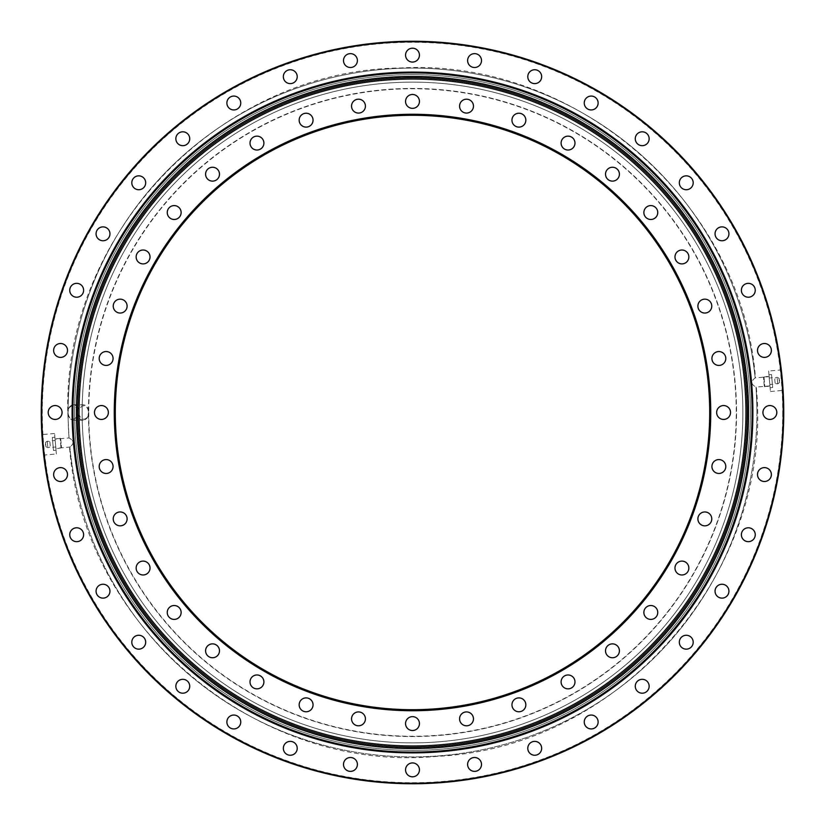 <?xml version="1.0" encoding="UTF-8"?>
<svg xmlns="http://www.w3.org/2000/svg" width="825" height="825" viewBox="0 0 825 825"><rect width="100%" height="100%" fill="white"/><g stroke="black" fill="none" stroke-linecap="round" stroke-linejoin="round"><path stroke-width="0.62" stroke-dasharray="4.12 3.09" d="M768.632 371.023L770.426 391.504L768.632 371.023L780.79 369.961L781.822 380.191A370.734 370.734 0 0 0 396.33 42.116A370.734 370.734 0 0 0 43.178 444.809A370.734 370.734 0 0 0 428.67 782.884A370.734 370.734 0 0 0 781.822 380.191M770.426 391.504L782.574 390.442M769.931 385.873L756.267 387.069C774.623 570.683 621.576 747.821 437.25 756.319C257.441 773.716 83.263 627.268 69.537 447.15L69.826 447.067C74.363 443.613 74.095 440.581 69.032 437.962C74.095 440.581 74.363 443.613 69.826 447.067L55.873 448.346L55.069 439.127L69.032 437.962L67.794 412.5C63.412 232.712 220.533 69.96 400.362 68.001C576.108 57.719 741.84 202.321 755.463 377.85L755.174 377.933C750.637 381.387 750.905 384.419 755.968 387.038L755.968 387.038C750.905 384.419 750.637 381.387 755.174 377.933L769.127 376.654L769.931 385.873L769.127 376.654M56.368 453.977L54.574 433.496L56.368 453.977L44.21 455.039L43.178 444.809M54.574 433.496L42.426 434.558M55.069 439.127L55.873 448.346M782.719 412.5A370.219 370.219 0 0 1 412.5 782.719A370.219 370.219 0 0 1 42.281 412.5A370.219 370.219 0 0 1 412.5 42.281A370.219 370.219 0 0 1 782.719 412.5M41.25 412.5A371.25 371.25 0 0 0 412.5 783.75A371.25 371.25 0 0 0 783.75 412.5A371.25 371.25 0 0 0 412.5 41.25A371.25 371.25 0 0 0 41.25 412.5M83.624 290.276A6.94 6.94 0 0 0 76.684 283.336A6.94 6.94 0 0 0 69.743 290.276A6.94 6.94 0 0 0 76.684 297.217A6.94 6.94 0 0 0 83.624 290.276M109.952 233.815A6.94 6.94 0 0 0 103.012 226.875A6.94 6.94 0 0 0 96.071 233.815A6.94 6.94 0 0 0 103.012 240.756A6.94 6.94 0 0 0 109.952 233.815M145.685 182.789A6.94 6.94 0 0 0 138.744 175.849A6.94 6.94 0 0 0 131.804 182.789A6.94 6.94 0 0 0 138.744 189.729A6.94 6.94 0 0 0 145.685 182.789M189.729 138.744A6.94 6.94 0 0 0 182.789 131.804A6.94 6.94 0 0 0 175.849 138.744A6.94 6.94 0 0 0 182.789 145.685A6.94 6.94 0 0 0 189.729 138.744M240.756 103.012A6.94 6.94 0 0 0 233.815 96.071A6.94 6.94 0 0 0 226.875 103.012A6.94 6.94 0 0 0 233.815 109.952A6.94 6.94 0 0 0 240.756 103.012M297.217 76.684A6.94 6.94 0 0 0 290.276 69.743A6.94 6.94 0 0 0 283.336 76.684A6.94 6.94 0 0 0 290.276 83.624A6.94 6.94 0 0 0 297.217 76.684M357.39 60.565A6.94 6.94 0 0 0 350.439 53.625A6.94 6.94 0 0 0 343.499 60.565A6.94 6.94 0 0 0 350.439 67.506A6.94 6.94 0 0 0 357.39 60.565M419.44 55.131A6.94 6.94 0 0 0 412.5 48.19A6.94 6.94 0 0 0 405.56 55.131A6.94 6.94 0 0 0 412.5 62.071A6.94 6.94 0 0 0 419.44 55.131M481.501 60.565A6.94 6.94 0 0 0 474.561 53.625A6.94 6.94 0 0 0 467.61 60.565A6.94 6.94 0 0 0 474.561 67.506A6.94 6.94 0 0 0 481.501 60.565M541.664 76.684A6.94 6.94 0 0 0 534.724 69.743A6.94 6.94 0 0 0 527.783 76.684A6.94 6.94 0 0 0 534.724 83.624A6.94 6.94 0 0 0 541.664 76.684M598.125 103.012A6.94 6.94 0 0 0 591.185 96.071A6.94 6.94 0 0 0 584.244 103.012A6.94 6.94 0 0 0 591.185 109.952A6.94 6.94 0 0 0 598.125 103.012M649.151 138.744A6.94 6.94 0 0 0 642.211 131.804A6.94 6.94 0 0 0 635.271 138.744A6.94 6.94 0 0 0 642.211 145.685A6.94 6.94 0 0 0 649.151 138.744M693.196 182.789A6.94 6.94 0 0 0 686.256 175.849A6.94 6.94 0 0 0 679.315 182.789A6.94 6.94 0 0 0 686.256 189.729A6.94 6.94 0 0 0 693.196 182.789M728.929 233.815A6.94 6.94 0 0 0 721.988 226.875A6.94 6.94 0 0 0 715.048 233.815A6.94 6.94 0 0 0 721.988 240.756A6.94 6.94 0 0 0 728.929 233.815M755.257 290.276A6.94 6.94 0 0 0 748.316 283.336A6.94 6.94 0 0 0 741.376 290.276A6.94 6.94 0 0 0 748.316 297.217A6.94 6.94 0 0 0 755.257 290.276M771.375 350.439A6.94 6.94 0 0 0 764.435 343.499A6.94 6.94 0 0 0 757.494 350.439A6.94 6.94 0 0 0 764.435 357.39A6.94 6.94 0 0 0 771.375 350.439M776.81 412.5A6.94 6.94 0 0 0 769.869 405.56A6.94 6.94 0 0 0 762.929 412.5A6.94 6.94 0 0 0 769.869 419.44A6.94 6.94 0 0 0 776.81 412.5M771.375 474.561A6.94 6.94 0 0 0 764.435 467.61A6.94 6.94 0 0 0 757.494 474.561A6.94 6.94 0 0 0 764.435 481.501A6.94 6.94 0 0 0 771.375 474.561M755.257 534.724A6.94 6.94 0 0 0 748.316 527.783A6.94 6.94 0 0 0 741.376 534.724A6.94 6.94 0 0 0 748.316 541.664A6.94 6.94 0 0 0 755.257 534.724M728.929 591.185A6.94 6.94 0 0 0 721.988 584.244A6.94 6.94 0 0 0 715.048 591.185A6.94 6.94 0 0 0 721.988 598.125A6.94 6.94 0 0 0 728.929 591.185M693.196 642.211A6.94 6.94 0 0 0 686.256 635.271A6.94 6.94 0 0 0 679.315 642.211A6.94 6.94 0 0 0 686.256 649.151A6.94 6.94 0 0 0 693.196 642.211M649.151 686.256A6.94 6.94 0 0 0 642.211 679.315A6.94 6.94 0 0 0 635.271 686.256A6.94 6.94 0 0 0 642.211 693.196A6.94 6.94 0 0 0 649.151 686.256M598.125 721.988A6.94 6.94 0 0 0 591.185 715.048A6.94 6.94 0 0 0 584.244 721.988A6.94 6.94 0 0 0 591.185 728.929A6.94 6.94 0 0 0 598.125 721.988M541.664 748.316A6.94 6.94 0 0 0 534.724 741.376A6.94 6.94 0 0 0 527.783 748.316A6.94 6.94 0 0 0 534.724 755.257A6.94 6.94 0 0 0 541.664 748.316M481.501 764.435A6.94 6.94 0 0 0 474.561 757.494A6.94 6.94 0 0 0 467.61 764.435A6.94 6.94 0 0 0 474.561 771.375A6.94 6.94 0 0 0 481.501 764.435M419.44 769.869A6.94 6.94 0 0 0 412.5 762.929A6.94 6.94 0 0 0 405.56 769.869A6.94 6.94 0 0 0 412.5 776.81A6.94 6.94 0 0 0 419.44 769.869M357.39 764.435A6.94 6.94 0 0 0 350.439 757.494A6.94 6.94 0 0 0 343.499 764.435A6.94 6.94 0 0 0 350.439 771.375A6.94 6.94 0 0 0 357.39 764.435M297.217 748.316A6.94 6.94 0 0 0 290.276 741.376A6.94 6.94 0 0 0 283.336 748.316A6.94 6.94 0 0 0 290.276 755.257A6.94 6.94 0 0 0 297.217 748.316M240.756 721.988A6.94 6.94 0 0 0 233.815 715.048A6.94 6.94 0 0 0 226.875 721.988A6.94 6.94 0 0 0 233.815 728.929A6.94 6.94 0 0 0 240.756 721.988M189.729 686.256A6.94 6.94 0 0 0 182.789 679.315A6.94 6.94 0 0 0 175.849 686.256A6.94 6.94 0 0 0 182.789 693.196A6.94 6.94 0 0 0 189.729 686.256M145.685 642.211A6.94 6.94 0 0 0 138.744 635.271A6.94 6.94 0 0 0 131.804 642.211A6.94 6.94 0 0 0 138.744 649.151A6.94 6.94 0 0 0 145.685 642.211M109.952 591.185A6.94 6.94 0 0 0 103.012 584.244A6.94 6.94 0 0 0 96.071 591.185A6.94 6.94 0 0 0 103.012 598.125A6.94 6.94 0 0 0 109.952 591.185M83.624 534.724A6.94 6.94 0 0 0 76.684 527.783A6.94 6.94 0 0 0 69.743 534.724A6.94 6.94 0 0 0 76.684 541.664A6.94 6.94 0 0 0 83.624 534.724M67.506 474.561A6.94 6.94 0 0 0 60.565 467.61A6.94 6.94 0 0 0 53.625 474.561A6.94 6.94 0 0 0 60.565 481.501A6.94 6.94 0 0 0 67.506 474.561M67.506 350.439A6.94 6.94 0 0 0 60.565 343.499A6.94 6.94 0 0 0 53.625 350.439A6.94 6.94 0 0 0 60.565 357.39A6.94 6.94 0 0 0 67.506 350.439M62.071 412.5A6.94 6.94 0 0 0 55.131 405.56A6.94 6.94 0 0 0 48.19 412.5A6.94 6.94 0 0 0 55.131 419.44A6.94 6.94 0 0 0 62.071 412.5M43.199 445.139L43.447 447.728M752.895 412.5A340.395 340.395 0 0 0 412.5 72.105A340.395 340.395 0 0 0 72.105 412.5A340.395 340.395 0 0 0 412.5 752.895A340.395 340.395 0 0 0 752.895 412.5A340.395 340.395 0 0 0 412.5 72.105A340.395 340.395 0 0 0 72.105 412.5A340.395 340.395 0 0 0 412.5 752.895A340.395 340.395 0 0 0 752.895 412.5A340.395 340.395 0 0 0 412.5 72.105A340.395 340.395 0 0 0 72.105 412.5A340.395 340.395 0 0 0 412.5 752.895A340.395 340.395 0 0 0 752.895 412.5M747.502 412.5A335.002 335.002 0 0 0 412.5 77.498A335.002 335.002 0 0 0 77.498 412.5A335.002 335.002 0 0 1 412.5 77.498A335.002 335.002 0 0 1 747.502 412.5A335.002 335.002 0 0 0 412.5 77.498A335.002 335.002 0 0 0 77.498 412.5A335.002 335.002 0 0 0 412.5 747.502A335.002 335.002 0 0 0 747.502 412.5A335.002 335.002 0 0 0 412.5 77.498A335.002 335.002 0 0 0 77.498 412.5A335.002 335.002 0 0 0 412.5 747.502A335.002 335.002 0 0 0 747.502 412.5A335.002 335.002 0 0 1 412.5 747.502A335.002 335.002 0 0 1 77.498 412.5A335.002 335.002 0 0 0 412.5 747.502A335.002 335.002 0 0 0 747.502 412.5M781.801 379.861L781.553 377.272M88.749 412.5A323.751 323.751 0 0 0 412.5 736.251A323.751 323.751 0 0 0 736.251 412.5A323.751 323.751 0 0 0 412.5 88.749A323.751 323.751 0 0 0 88.749 412.5C88.492 407.89 86.573 405.312 82.995 404.786A7.714 5.455 -90 0 1 88.45 412.5A324.05 324.05 0 0 0 412.5 736.55A324.05 324.05 0 0 0 736.55 412.5A324.05 324.05 0 0 0 412.5 88.45A324.05 324.05 0 0 0 88.45 412.5A324.05 324.05 0 0 0 412.5 736.55A324.05 324.05 0 0 0 736.55 412.5A324.05 324.05 0 0 0 412.5 88.45A324.05 324.05 0 0 0 88.45 412.5A6.683 4.723 90 0 0 83.727 405.817A6.683 4.723 90 0 0 79.004 412.5A7.714 5.455 90 0 0 73.549 404.786A7.714 5.455 90 0 0 68.093 412.5A344.407 344.407 0 0 0 69.032 437.962A344.407 344.407 0 0 1 68.093 412.5A6.683 4.723 -90 0 1 72.817 405.817A6.683 4.723 -90 0 1 77.55 412.5A7.714 5.455 -90 0 1 82.995 404.786L73.549 404.786C69.97 405.312 68.052 407.89 67.794 412.5C68.052 417.11 69.97 419.688 73.549 420.214A7.714 5.455 90 0 0 79.004 412.5A6.683 4.723 90 0 0 83.727 419.183A6.683 4.723 90 0 0 88.45 412.5A7.714 5.455 -90 0 1 82.995 420.214A7.714 5.455 -90 0 1 77.55 412.5A6.683 4.723 -90 0 1 72.817 419.183A6.683 4.723 -90 0 1 68.093 412.5A7.714 5.455 90 0 0 73.549 420.214L82.995 420.214C86.573 419.688 88.492 417.11 88.749 412.5M82.129 412.5A330.371 330.371 0 0 0 412.5 742.871A330.371 330.371 0 0 0 742.871 412.5A330.371 330.371 0 0 0 412.5 82.129A330.371 330.371 0 0 0 82.129 412.5A330.371 330.371 0 0 0 412.5 742.871A330.371 330.371 0 0 0 742.871 412.5A330.371 330.371 0 0 0 412.5 82.129A330.371 330.371 0 0 0 82.129 412.5A330.371 330.371 0 0 0 412.5 742.871A330.371 330.371 0 0 0 742.871 412.5A330.371 330.371 0 0 0 412.5 82.129A330.371 330.371 0 0 0 82.129 412.5A330.371 330.371 0 0 0 412.5 742.871A330.371 330.371 0 0 0 742.871 412.5A330.371 330.371 0 0 0 412.5 82.129A330.371 330.371 0 0 0 82.129 412.5M127.112 306.106A6.94 6.94 0 0 0 120.172 299.155A6.94 6.94 0 0 0 113.231 306.106A6.94 6.94 0 0 0 120.172 313.046A6.94 6.94 0 0 0 127.112 306.106M150.026 256.957A6.94 6.94 0 0 0 143.086 250.016A6.94 6.94 0 0 0 136.146 256.957A6.94 6.94 0 0 0 143.086 263.897A6.94 6.94 0 0 0 150.026 256.957M181.129 212.541A6.94 6.94 0 0 0 174.188 205.59A6.94 6.94 0 0 0 167.248 212.541A6.94 6.94 0 0 0 174.188 219.481A6.94 6.94 0 0 0 181.129 212.541M219.481 174.188A6.94 6.94 0 0 0 212.541 167.248A6.94 6.94 0 0 0 205.59 174.188A6.94 6.94 0 0 0 212.541 181.129A6.94 6.94 0 0 0 219.481 174.188M263.897 143.086A6.94 6.94 0 0 0 256.957 136.146A6.94 6.94 0 0 0 250.016 143.086A6.94 6.94 0 0 0 256.957 150.026A6.94 6.94 0 0 0 263.897 143.086M313.046 120.172A6.94 6.94 0 0 0 306.106 113.231A6.94 6.94 0 0 0 299.155 120.172A6.94 6.94 0 0 0 306.106 127.112A6.94 6.94 0 0 0 313.046 120.172M365.423 106.136A6.94 6.94 0 0 0 358.483 99.196A6.94 6.94 0 0 0 351.543 106.136A6.94 6.94 0 0 0 358.483 113.077A6.94 6.94 0 0 0 365.423 106.136M419.44 101.413A6.94 6.94 0 0 0 412.5 94.473A6.94 6.94 0 0 0 405.56 101.413A6.94 6.94 0 0 0 412.5 108.353A6.94 6.94 0 0 0 419.44 101.413M473.457 106.136A6.94 6.94 0 0 0 466.517 99.196A6.94 6.94 0 0 0 459.577 106.136A6.94 6.94 0 0 0 466.517 113.077A6.94 6.94 0 0 0 473.457 106.136M525.845 120.172A6.94 6.94 0 0 0 518.894 113.231A6.94 6.94 0 0 0 511.954 120.172A6.94 6.94 0 0 0 518.894 127.112A6.94 6.94 0 0 0 525.845 120.172M574.984 143.086A6.94 6.94 0 0 0 568.043 136.146A6.94 6.94 0 0 0 561.103 143.086A6.94 6.94 0 0 0 568.043 150.026A6.94 6.94 0 0 0 574.984 143.086M619.41 174.188A6.94 6.94 0 0 0 612.459 167.248A6.94 6.94 0 0 0 605.519 174.188A6.94 6.94 0 0 0 612.459 181.129A6.94 6.94 0 0 0 619.41 174.188M657.752 212.541A6.94 6.94 0 0 0 650.812 205.59A6.94 6.94 0 0 0 643.871 212.541A6.94 6.94 0 0 0 650.812 219.481A6.94 6.94 0 0 0 657.752 212.541M688.854 256.957A6.94 6.94 0 0 0 681.914 250.016A6.94 6.94 0 0 0 674.974 256.957A6.94 6.94 0 0 0 681.914 263.897A6.94 6.94 0 0 0 688.854 256.957M711.769 306.106A6.94 6.94 0 0 0 704.828 299.155A6.94 6.94 0 0 0 697.888 306.106A6.94 6.94 0 0 0 704.828 313.046A6.94 6.94 0 0 0 711.769 306.106M725.804 358.483A6.94 6.94 0 0 0 718.864 351.543A6.94 6.94 0 0 0 711.923 358.483A6.94 6.94 0 0 0 718.864 365.423A6.94 6.94 0 0 0 725.804 358.483M730.527 412.5A6.94 6.94 0 0 0 723.587 405.56A6.94 6.94 0 0 0 716.647 412.5A6.94 6.94 0 0 0 723.587 419.44A6.94 6.94 0 0 0 730.527 412.5M725.804 466.517A6.94 6.94 0 0 0 718.864 459.577A6.94 6.94 0 0 0 711.923 466.517A6.94 6.94 0 0 0 718.864 473.457A6.94 6.94 0 0 0 725.804 466.517M711.769 518.894A6.94 6.94 0 0 0 704.828 511.954A6.94 6.94 0 0 0 697.888 518.894A6.94 6.94 0 0 0 704.828 525.845A6.94 6.94 0 0 0 711.769 518.894M688.854 568.043A6.94 6.94 0 0 0 681.914 561.103A6.94 6.94 0 0 0 674.974 568.043A6.94 6.94 0 0 0 681.914 574.984A6.94 6.94 0 0 0 688.854 568.043M657.752 612.459A6.94 6.94 0 0 0 650.812 605.519A6.94 6.94 0 0 0 643.871 612.459A6.94 6.94 0 0 0 650.812 619.41A6.94 6.94 0 0 0 657.752 612.459M619.41 650.812A6.94 6.94 0 0 0 612.459 643.871A6.94 6.94 0 0 0 605.519 650.812A6.94 6.94 0 0 0 612.459 657.752A6.94 6.94 0 0 0 619.41 650.812M574.984 681.914A6.94 6.94 0 0 0 568.043 674.974A6.94 6.94 0 0 0 561.103 681.914A6.94 6.94 0 0 0 568.043 688.854A6.94 6.94 0 0 0 574.984 681.914M525.845 704.828A6.94 6.94 0 0 0 518.894 697.888A6.94 6.94 0 0 0 511.954 704.828A6.94 6.94 0 0 0 518.894 711.769A6.94 6.94 0 0 0 525.845 704.828M473.457 718.864A6.94 6.94 0 0 0 466.517 711.923A6.94 6.94 0 0 0 459.577 718.864A6.94 6.94 0 0 0 466.517 725.804A6.94 6.94 0 0 0 473.457 718.864M419.44 723.587A6.94 6.94 0 0 0 412.5 716.647A6.94 6.94 0 0 0 405.56 723.587A6.94 6.94 0 0 0 412.5 730.527A6.94 6.94 0 0 0 419.44 723.587M365.423 718.864A6.94 6.94 0 0 0 358.483 711.923A6.94 6.94 0 0 0 351.543 718.864A6.94 6.94 0 0 0 358.483 725.804A6.94 6.94 0 0 0 365.423 718.864M313.046 704.828A6.94 6.94 0 0 0 306.106 697.888A6.94 6.94 0 0 0 299.155 704.828A6.94 6.94 0 0 0 306.106 711.769A6.94 6.94 0 0 0 313.046 704.828M263.897 681.914A6.94 6.94 0 0 0 256.957 674.974A6.94 6.94 0 0 0 250.016 681.914A6.94 6.94 0 0 0 256.957 688.854A6.94 6.94 0 0 0 263.897 681.914M219.481 650.812A6.94 6.94 0 0 0 212.541 643.871A6.94 6.94 0 0 0 205.59 650.812A6.94 6.94 0 0 0 212.541 657.752A6.94 6.94 0 0 0 219.481 650.812M181.129 612.459A6.94 6.94 0 0 0 174.188 605.519A6.94 6.94 0 0 0 167.248 612.459A6.94 6.94 0 0 0 174.188 619.41A6.94 6.94 0 0 0 181.129 612.459M150.026 568.043A6.94 6.94 0 0 0 143.086 561.103A6.94 6.94 0 0 0 136.146 568.043A6.94 6.94 0 0 0 143.086 574.984A6.94 6.94 0 0 0 150.026 568.043M127.112 518.894A6.94 6.94 0 0 0 120.172 511.954A6.94 6.94 0 0 0 113.231 518.894A6.94 6.94 0 0 0 120.172 525.845A6.94 6.94 0 0 0 127.112 518.894M113.077 466.517A6.94 6.94 0 0 0 106.136 459.577A6.94 6.94 0 0 0 99.196 466.517A6.94 6.94 0 0 0 106.136 473.457A6.94 6.94 0 0 0 113.077 466.517M113.077 358.483A6.94 6.94 0 0 0 106.136 351.543A6.94 6.94 0 0 0 99.196 358.483A6.94 6.94 0 0 0 106.136 365.423A6.94 6.94 0 0 0 113.077 358.483M108.353 412.5A6.94 6.94 0 0 0 101.413 405.56A6.94 6.94 0 0 0 94.473 412.5A6.94 6.94 0 0 0 101.413 419.44A6.94 6.94 0 0 0 108.353 412.5M710.222 412.5A297.722 297.722 0 0 0 412.5 114.778A297.722 297.722 0 0 0 114.778 412.5A297.722 297.722 0 0 0 412.5 710.222A297.722 297.722 0 0 0 710.222 412.5A297.722 297.722 0 0 0 412.5 114.778A297.722 297.722 0 0 0 114.778 412.5A297.722 297.722 0 0 0 412.5 710.222A297.722 297.722 0 0 0 710.222 412.5M79.045 412.5A333.455 333.455 0 0 0 412.5 745.955A333.455 333.455 0 0 0 745.955 412.5A333.455 333.455 0 0 0 412.5 79.045A333.455 333.455 0 0 0 79.045 412.5A333.455 333.455 0 0 0 412.5 745.955A333.455 333.455 0 0 0 745.955 412.5A333.455 333.455 0 0 0 412.5 79.045A333.455 333.455 0 0 0 79.045 412.5A333.455 333.455 0 0 0 412.5 745.955A333.455 333.455 0 0 0 745.955 412.5A333.455 333.455 0 0 0 412.5 79.045A333.455 333.455 0 0 0 79.045 412.5A333.455 333.455 0 0 0 412.5 745.955A333.455 333.455 0 0 0 745.955 412.5A333.455 333.455 0 0 0 412.5 79.045A333.455 333.455 0 0 0 79.045 412.5A333.455 333.455 0 0 0 412.5 745.955A333.455 333.455 0 0 0 745.955 412.5A333.455 333.455 0 0 0 412.5 79.045A333.455 333.455 0 0 0 79.045 412.5A333.455 333.455 0 0 0 412.5 745.955A333.455 333.455 0 0 0 745.955 412.5A333.455 333.455 0 0 0 412.5 79.045A333.455 333.455 0 0 0 79.045 412.5A333.455 333.455 0 0 0 412.5 745.955A333.455 333.455 0 0 0 745.955 412.5A333.455 333.455 0 0 0 412.5 79.045A333.455 333.455 0 0 0 79.045 412.5A333.455 333.455 0 0 1 579.232 123.719A333.455 333.455 0 0 1 579.232 701.281A333.455 333.455 0 0 1 79.045 412.5M115.294 412.5A297.206 297.206 0 0 1 412.5 115.294A297.206 297.206 0 0 1 709.706 412.5A297.206 297.206 0 0 1 412.5 709.706A297.206 297.206 0 0 1 115.294 412.5M412.5 742.871A330.371 330.371 0 0 1 82.129 412.5A330.371 330.371 0 0 1 412.5 82.129A330.371 330.371 0 0 1 742.871 412.5A330.371 330.371 0 0 1 412.5 742.871A330.371 330.371 0 0 1 82.129 412.5A330.371 330.371 0 0 1 412.5 82.129A330.371 330.371 0 0 1 742.871 412.5A330.371 330.371 0 0 1 412.5 742.871M412.5 745.955A333.455 333.455 0 0 1 79.045 412.5A333.455 333.455 0 0 1 412.5 79.045A333.455 333.455 0 0 1 745.955 412.5A333.455 333.455 0 0 1 412.5 745.955A333.455 333.455 0 0 1 79.045 412.5A333.455 333.455 0 0 1 412.5 79.045A333.455 333.455 0 0 1 745.955 412.5A333.455 333.455 0 0 1 412.5 745.955A333.455 333.455 0 0 1 79.045 412.5A333.455 333.455 0 0 1 412.5 79.045A333.455 333.455 0 0 1 745.955 412.5A333.455 333.455 0 0 1 412.5 745.955M412.5 78.014A334.486 334.486 0 0 1 746.986 412.5A334.486 334.486 0 0 1 412.5 746.986A334.486 334.486 0 0 1 78.014 412.5A334.486 334.486 0 0 1 412.5 78.014A334.486 334.486 0 0 1 746.986 412.5A334.486 334.486 0 0 1 412.5 746.986A334.486 334.486 0 0 1 78.014 412.5A334.486 334.486 0 0 1 412.5 78.014M412.5 74.611A337.889 337.889 0 0 1 750.389 412.5A337.889 337.889 0 0 1 412.5 750.389A337.889 337.889 0 0 1 74.611 412.5A337.889 337.889 0 0 1 412.5 74.611M745.955 412.5A333.455 333.455 0 0 1 245.767 701.281A333.455 333.455 0 0 1 245.767 123.719A333.455 333.455 0 0 1 745.955 412.5M231.804 689.081A330.371 330.371 0 0 0 689.081 593.196A330.371 330.371 0 0 0 593.196 135.919A330.371 330.371 0 0 0 135.919 231.804A330.371 330.371 0 0 0 231.804 689.081A330.371 330.371 0 0 0 689.081 593.196A330.371 330.371 0 0 0 593.196 135.919A330.371 330.371 0 0 0 135.919 231.804A330.371 330.371 0 0 0 231.804 689.081M230.113 691.659A333.455 333.455 0 0 0 691.659 594.887A333.455 333.455 0 0 0 594.887 133.341A333.455 333.455 0 0 0 133.341 230.113A333.455 333.455 0 0 0 230.113 691.659A333.455 333.455 0 0 0 691.659 594.887A333.455 333.455 0 0 0 594.887 133.341A333.455 333.455 0 0 0 133.341 230.113A333.455 333.455 0 0 0 230.113 691.659A333.455 333.455 0 0 0 691.659 594.887A333.455 333.455 0 0 0 594.887 133.341A333.455 333.455 0 0 0 133.341 230.113A333.455 333.455 0 0 0 230.113 691.659A333.455 333.455 0 0 0 691.659 594.887A333.455 333.455 0 0 0 594.887 133.341A333.455 333.455 0 0 0 133.341 230.113A333.455 333.455 0 0 0 230.113 691.659M595.444 132.485A334.486 334.486 0 0 0 132.485 229.556A334.486 334.486 0 0 0 229.556 692.515A334.486 334.486 0 0 0 692.515 595.444A334.486 334.486 0 0 0 595.444 132.485A334.486 334.486 0 0 0 132.485 229.556A334.486 334.486 0 0 0 229.556 692.515A334.486 334.486 0 0 0 692.515 595.444A334.486 334.486 0 0 0 595.444 132.485M597.31 129.628A337.889 337.889 0 0 0 129.628 227.69A337.889 337.889 0 0 0 227.69 695.372A337.889 337.889 0 0 0 695.372 597.31A337.889 337.889 0 0 0 597.31 129.628M596.3 131.175A336.043 336.043 0 0 0 131.175 228.7A336.043 336.043 0 0 0 228.7 693.825A336.043 336.043 0 0 0 693.825 596.3A336.043 336.043 0 0 0 596.3 131.175M598.249 128.195A339.601 339.601 0 0 0 128.195 226.751A339.601 339.601 0 0 0 226.751 696.805A339.601 339.601 0 0 0 696.805 598.249A339.601 339.601 0 0 0 598.249 128.195M764.249 385.749L763.496 377.149L764.249 385.749M764.022 377.272L764.857 386.832L764.022 377.272M769.921 385.698L769.086 376.138L769.921 385.698M771.519 374.529L771.808 377.788L769.251 378.015L768.962 374.756L770.096 387.771L769.251 378.015L771.808 377.788L771.519 374.529L768.962 374.756M772.365 384.141L771.777 377.468L772.365 384.141M772.375 384.295L771.808 377.788L772.664 387.544L772.375 384.295L769.818 384.512L772.375 384.295M775.118 383.14L774.675 378.087L775.118 383.14M777.697 383.408L777.171 377.303L777.697 383.408M779.429 382.274L779.078 378.262L779.429 382.274M779.305 380.872L779.182 379.49L779.305 380.872M772.664 387.544L770.096 387.771M60.751 439.251L61.504 447.851L60.751 439.251M60.978 447.728L60.142 438.168L60.978 447.728M55.079 439.302L55.914 448.862L55.079 439.302M53.481 450.471L53.192 447.212L55.749 446.985L56.038 450.244L54.904 437.229L55.749 446.985L53.192 447.212L53.481 450.471L56.038 450.244M52.635 440.859L53.223 447.532L52.635 440.859M52.625 440.705L53.192 447.212L52.336 437.456L52.625 440.705L55.182 440.488L52.625 440.705M49.882 441.86L50.325 446.913L49.882 441.86M47.303 441.592L47.829 447.697L47.303 441.592M45.571 442.726L45.922 446.738L45.571 442.726M45.695 444.128L45.818 445.51L45.695 444.128M52.336 437.456L54.904 437.229M756.907 412.5A344.407 344.407 0 0 0 755.968 387.038A344.407 344.407 0 0 1 429.804 756.473A344.407 344.407 0 0 1 69.826 447.067A344.407 344.407 0 0 0 429.804 756.473A344.407 344.407 0 0 0 756.907 412.5M755.174 377.933A344.407 344.407 0 0 0 395.196 68.527A344.407 344.407 0 0 0 68.093 412.5A344.407 344.407 0 0 1 395.196 68.527A344.407 344.407 0 0 1 755.174 377.933M412.5 748.244A335.744 335.744 0 0 1 76.756 412.5A335.744 335.744 0 0 1 412.5 76.756A335.744 335.744 0 0 1 748.244 412.5A335.744 335.744 0 0 1 412.5 748.244M228.865 693.577A335.744 335.744 0 0 0 693.577 596.135A335.744 335.744 0 0 0 596.135 131.422A335.744 335.744 0 0 0 131.422 228.865A335.744 335.744 0 0 0 228.865 693.577M764.301 386.368L769.983 386.389M779.45 382.563L777.738 383.842L775.149 383.501L772.406 384.615M779.347 381.336A1.547 1.547 0 0 0 779.182 379.49M779.078 378.262L777.171 377.303L774.675 378.087L771.777 377.468M763.496 377.149L769.086 376.138M60.699 438.632L55.017 438.611M45.55 442.437L47.262 441.158L49.851 441.499L52.594 440.385M45.653 443.664A1.547 1.547 0 0 0 45.818 445.51M45.922 446.738L47.829 447.697L50.325 446.913L53.223 447.532M61.504 447.851L55.914 448.862"/><path stroke-width="1.24" d="M781.553 377.272L780.873 370.734M43.447 447.728L44.127 454.266M83.624 290.276A6.94 6.94 0 0 0 76.684 283.336A6.94 6.94 0 0 0 69.743 290.276A6.94 6.94 0 0 0 76.684 297.217A6.94 6.94 0 0 0 83.624 290.276M109.952 233.815A6.94 6.94 0 0 0 103.012 226.875A6.94 6.94 0 0 0 96.071 233.815A6.94 6.94 0 0 0 103.012 240.756A6.94 6.94 0 0 0 109.952 233.815M145.685 182.789A6.94 6.94 0 0 0 138.744 175.849A6.94 6.94 0 0 0 131.804 182.789A6.94 6.94 0 0 0 138.744 189.729A6.94 6.94 0 0 0 145.685 182.789M189.729 138.744A6.94 6.94 0 0 0 182.789 131.804A6.94 6.94 0 0 0 175.849 138.744A6.94 6.94 0 0 0 182.789 145.685A6.94 6.94 0 0 0 189.729 138.744M240.756 103.012A6.94 6.94 0 0 0 233.815 96.071A6.94 6.94 0 0 0 226.875 103.012A6.94 6.94 0 0 0 233.815 109.952A6.94 6.94 0 0 0 240.756 103.012M297.217 76.684A6.94 6.94 0 0 0 290.276 69.743A6.94 6.94 0 0 0 283.336 76.684A6.94 6.94 0 0 0 290.276 83.624A6.94 6.94 0 0 0 297.217 76.684M357.39 60.565A6.94 6.94 0 0 0 350.439 53.625A6.94 6.94 0 0 0 343.499 60.565A6.94 6.94 0 0 0 350.439 67.506A6.94 6.94 0 0 0 357.39 60.565M419.44 55.131A6.94 6.94 0 0 0 412.5 48.19A6.94 6.94 0 0 0 405.56 55.131A6.94 6.94 0 0 0 412.5 62.071A6.94 6.94 0 0 0 419.44 55.131M481.501 60.565A6.94 6.94 0 0 0 474.561 53.625A6.94 6.94 0 0 0 467.61 60.565A6.94 6.94 0 0 0 474.561 67.506A6.94 6.94 0 0 0 481.501 60.565M541.664 76.684A6.94 6.94 0 0 0 534.724 69.743A6.94 6.94 0 0 0 527.783 76.684A6.94 6.94 0 0 0 534.724 83.624A6.94 6.94 0 0 0 541.664 76.684M598.125 103.012A6.94 6.94 0 0 0 591.185 96.071A6.94 6.94 0 0 0 584.244 103.012A6.94 6.94 0 0 0 591.185 109.952A6.94 6.94 0 0 0 598.125 103.012M649.151 138.744A6.94 6.94 0 0 0 642.211 131.804A6.94 6.94 0 0 0 635.271 138.744A6.94 6.94 0 0 0 642.211 145.685A6.94 6.94 0 0 0 649.151 138.744M693.196 182.789A6.94 6.94 0 0 0 686.256 175.849A6.94 6.94 0 0 0 679.315 182.789A6.94 6.94 0 0 0 686.256 189.729A6.94 6.94 0 0 0 693.196 182.789M728.929 233.815A6.94 6.94 0 0 0 721.988 226.875A6.94 6.94 0 0 0 715.048 233.815A6.94 6.94 0 0 0 721.988 240.756A6.94 6.94 0 0 0 728.929 233.815M755.257 290.276A6.94 6.94 0 0 0 748.316 283.336A6.94 6.94 0 0 0 741.376 290.276A6.94 6.94 0 0 0 748.316 297.217A6.94 6.94 0 0 0 755.257 290.276M771.375 350.439A6.94 6.94 0 0 0 764.435 343.499A6.94 6.94 0 0 0 757.494 350.439A6.94 6.94 0 0 0 764.435 357.39A6.94 6.94 0 0 0 771.375 350.439M776.81 412.5A6.94 6.94 0 0 0 769.869 405.56A6.94 6.94 0 0 0 762.929 412.5A6.94 6.94 0 0 0 769.869 419.44A6.94 6.94 0 0 0 776.81 412.5M771.375 474.561A6.94 6.94 0 0 0 764.435 467.61A6.94 6.94 0 0 0 757.494 474.561A6.94 6.94 0 0 0 764.435 481.501A6.94 6.94 0 0 0 771.375 474.561M755.257 534.724A6.94 6.94 0 0 0 748.316 527.783A6.94 6.94 0 0 0 741.376 534.724A6.94 6.94 0 0 0 748.316 541.664A6.94 6.94 0 0 0 755.257 534.724M728.929 591.185A6.94 6.94 0 0 0 721.988 584.244A6.94 6.94 0 0 0 715.048 591.185A6.94 6.94 0 0 0 721.988 598.125A6.94 6.94 0 0 0 728.929 591.185M693.196 642.211A6.94 6.94 0 0 0 686.256 635.271A6.94 6.94 0 0 0 679.315 642.211A6.94 6.94 0 0 0 686.256 649.151A6.94 6.94 0 0 0 693.196 642.211M649.151 686.256A6.94 6.94 0 0 0 642.211 679.315A6.94 6.94 0 0 0 635.271 686.256A6.94 6.94 0 0 0 642.211 693.196A6.94 6.94 0 0 0 649.151 686.256M598.125 721.988A6.94 6.94 0 0 0 591.185 715.048A6.94 6.94 0 0 0 584.244 721.988A6.94 6.94 0 0 0 591.185 728.929A6.94 6.94 0 0 0 598.125 721.988M541.664 748.316A6.94 6.94 0 0 0 534.724 741.376A6.94 6.94 0 0 0 527.783 748.316A6.94 6.94 0 0 0 534.724 755.257A6.94 6.94 0 0 0 541.664 748.316M481.501 764.435A6.94 6.94 0 0 0 474.561 757.494A6.94 6.94 0 0 0 467.61 764.435A6.94 6.94 0 0 0 474.561 771.375A6.94 6.94 0 0 0 481.501 764.435M419.44 769.869A6.94 6.94 0 0 0 412.5 762.929A6.94 6.94 0 0 0 405.56 769.869A6.94 6.94 0 0 0 412.5 776.81A6.94 6.94 0 0 0 419.44 769.869M357.39 764.435A6.94 6.94 0 0 0 350.439 757.494A6.94 6.94 0 0 0 343.499 764.435A6.94 6.94 0 0 0 350.439 771.375A6.94 6.94 0 0 0 357.39 764.435M297.217 748.316A6.94 6.94 0 0 0 290.276 741.376A6.94 6.94 0 0 0 283.336 748.316A6.94 6.94 0 0 0 290.276 755.257A6.94 6.94 0 0 0 297.217 748.316M240.756 721.988A6.94 6.94 0 0 0 233.815 715.048A6.94 6.94 0 0 0 226.875 721.988A6.94 6.94 0 0 0 233.815 728.929A6.94 6.94 0 0 0 240.756 721.988M189.729 686.256A6.94 6.94 0 0 0 182.789 679.315A6.94 6.94 0 0 0 175.849 686.256A6.94 6.94 0 0 0 182.789 693.196A6.94 6.94 0 0 0 189.729 686.256M145.685 642.211A6.94 6.94 0 0 0 138.744 635.271A6.94 6.94 0 0 0 131.804 642.211A6.94 6.94 0 0 0 138.744 649.151A6.94 6.94 0 0 0 145.685 642.211M109.952 591.185A6.94 6.94 0 0 0 103.012 584.244A6.94 6.94 0 0 0 96.071 591.185A6.94 6.94 0 0 0 103.012 598.125A6.94 6.94 0 0 0 109.952 591.185M83.624 534.724A6.94 6.94 0 0 0 76.684 527.783A6.94 6.94 0 0 0 69.743 534.724A6.94 6.94 0 0 0 76.684 541.664A6.94 6.94 0 0 0 83.624 534.724M67.506 474.561A6.94 6.94 0 0 0 60.565 467.61A6.94 6.94 0 0 0 53.625 474.561A6.94 6.94 0 0 0 60.565 481.501A6.94 6.94 0 0 0 67.506 474.561M67.506 350.439A6.94 6.94 0 0 0 60.565 343.499A6.94 6.94 0 0 0 53.625 350.439A6.94 6.94 0 0 0 60.565 357.39A6.94 6.94 0 0 0 67.506 350.439M62.071 412.5A6.94 6.94 0 0 0 55.131 405.56A6.94 6.94 0 0 0 48.19 412.5A6.94 6.94 0 0 0 55.131 419.44A6.94 6.94 0 0 0 62.071 412.5M41.766 412.5A370.734 370.734 0 0 0 412.5 783.234A370.734 370.734 0 0 0 783.234 412.5A370.734 370.734 0 0 0 412.5 41.766A370.734 370.734 0 0 0 41.766 412.5M72.105 412.5A340.395 340.395 0 0 1 412.5 72.105A340.395 340.395 0 0 1 752.895 412.5A340.395 340.395 0 0 1 412.5 752.895A340.395 340.395 0 0 1 72.105 412.5M41.25 412.5A371.25 371.25 0 0 0 412.5 783.75A371.25 371.25 0 0 0 783.75 412.5A371.25 371.25 0 0 0 412.5 41.25A371.25 371.25 0 0 0 41.25 412.5M114.263 412.5A298.238 298.238 0 0 1 412.5 114.263A298.238 298.238 0 0 1 710.738 412.5A298.238 298.238 0 0 1 412.5 710.738A298.238 298.238 0 0 1 114.263 412.5M709.706 412.5A297.206 297.206 0 0 0 412.5 115.294A297.206 297.206 0 0 0 115.294 412.5A297.206 297.206 0 0 0 412.5 709.706A297.206 297.206 0 0 0 709.706 412.5M127.112 306.106A6.94 6.94 0 0 0 120.172 299.155A6.94 6.94 0 0 0 113.231 306.106A6.94 6.94 0 0 0 120.172 313.046A6.94 6.94 0 0 0 127.112 306.106M150.026 256.957A6.94 6.94 0 0 0 143.086 250.016A6.94 6.94 0 0 0 136.146 256.957A6.94 6.94 0 0 0 143.086 263.897A6.94 6.94 0 0 0 150.026 256.957M181.129 212.541A6.94 6.94 0 0 0 174.188 205.59A6.94 6.94 0 0 0 167.248 212.541A6.94 6.94 0 0 0 174.188 219.481A6.94 6.94 0 0 0 181.129 212.541M219.481 174.188A6.94 6.94 0 0 0 212.541 167.248A6.94 6.94 0 0 0 205.59 174.188A6.94 6.94 0 0 0 212.541 181.129A6.94 6.94 0 0 0 219.481 174.188M263.897 143.086A6.94 6.94 0 0 0 256.957 136.146A6.94 6.94 0 0 0 250.016 143.086A6.94 6.94 0 0 0 256.957 150.026A6.94 6.94 0 0 0 263.897 143.086M313.046 120.172A6.94 6.94 0 0 0 306.106 113.231A6.94 6.94 0 0 0 299.155 120.172A6.94 6.94 0 0 0 306.106 127.112A6.94 6.94 0 0 0 313.046 120.172M365.423 106.136A6.94 6.94 0 0 0 358.483 99.196A6.94 6.94 0 0 0 351.543 106.136A6.94 6.94 0 0 0 358.483 113.077A6.94 6.94 0 0 0 365.423 106.136M419.44 101.413A6.94 6.94 0 0 0 412.5 94.473A6.94 6.94 0 0 0 405.56 101.413A6.94 6.94 0 0 0 412.5 108.353A6.94 6.94 0 0 0 419.44 101.413M473.457 106.136A6.94 6.94 0 0 0 466.517 99.196A6.94 6.94 0 0 0 459.577 106.136A6.94 6.94 0 0 0 466.517 113.077A6.94 6.94 0 0 0 473.457 106.136M525.845 120.172A6.94 6.94 0 0 0 518.894 113.231A6.94 6.94 0 0 0 511.954 120.172A6.94 6.94 0 0 0 518.894 127.112A6.94 6.94 0 0 0 525.845 120.172M574.984 143.086A6.94 6.94 0 0 0 568.043 136.146A6.94 6.94 0 0 0 561.103 143.086A6.94 6.94 0 0 0 568.043 150.026A6.94 6.94 0 0 0 574.984 143.086M619.41 174.188A6.94 6.94 0 0 0 612.459 167.248A6.94 6.94 0 0 0 605.519 174.188A6.94 6.94 0 0 0 612.459 181.129A6.94 6.94 0 0 0 619.41 174.188M657.752 212.541A6.94 6.94 0 0 0 650.812 205.59A6.94 6.94 0 0 0 643.871 212.541A6.94 6.94 0 0 0 650.812 219.481A6.94 6.94 0 0 0 657.752 212.541M688.854 256.957A6.94 6.94 0 0 0 681.914 250.016A6.94 6.94 0 0 0 674.974 256.957A6.94 6.94 0 0 0 681.914 263.897A6.94 6.94 0 0 0 688.854 256.957M711.769 306.106A6.94 6.94 0 0 0 704.828 299.155A6.94 6.94 0 0 0 697.888 306.106A6.94 6.94 0 0 0 704.828 313.046A6.94 6.94 0 0 0 711.769 306.106M725.804 358.483A6.94 6.94 0 0 0 718.864 351.543A6.94 6.94 0 0 0 711.923 358.483A6.94 6.94 0 0 0 718.864 365.423A6.94 6.94 0 0 0 725.804 358.483M730.527 412.5A6.94 6.94 0 0 0 723.587 405.56A6.94 6.94 0 0 0 716.647 412.5A6.94 6.94 0 0 0 723.587 419.44A6.94 6.94 0 0 0 730.527 412.5M725.804 466.517A6.94 6.94 0 0 0 718.864 459.577A6.94 6.94 0 0 0 711.923 466.517A6.94 6.94 0 0 0 718.864 473.457A6.94 6.94 0 0 0 725.804 466.517M711.769 518.894A6.94 6.94 0 0 0 704.828 511.954A6.94 6.94 0 0 0 697.888 518.894A6.94 6.94 0 0 0 704.828 525.845A6.94 6.94 0 0 0 711.769 518.894M688.854 568.043A6.94 6.94 0 0 0 681.914 561.103A6.94 6.94 0 0 0 674.974 568.043A6.94 6.94 0 0 0 681.914 574.984A6.94 6.94 0 0 0 688.854 568.043M657.752 612.459A6.94 6.94 0 0 0 650.812 605.519A6.94 6.94 0 0 0 643.871 612.459A6.94 6.94 0 0 0 650.812 619.41A6.94 6.94 0 0 0 657.752 612.459M619.41 650.812A6.94 6.94 0 0 0 612.459 643.871A6.94 6.94 0 0 0 605.519 650.812A6.94 6.94 0 0 0 612.459 657.752A6.94 6.94 0 0 0 619.41 650.812M574.984 681.914A6.94 6.94 0 0 0 568.043 674.974A6.94 6.94 0 0 0 561.103 681.914A6.94 6.94 0 0 0 568.043 688.854A6.94 6.94 0 0 0 574.984 681.914M525.845 704.828A6.94 6.94 0 0 0 518.894 697.888A6.94 6.94 0 0 0 511.954 704.828A6.94 6.94 0 0 0 518.894 711.769A6.94 6.94 0 0 0 525.845 704.828M473.457 718.864A6.94 6.94 0 0 0 466.517 711.923A6.94 6.94 0 0 0 459.577 718.864A6.94 6.94 0 0 0 466.517 725.804A6.94 6.94 0 0 0 473.457 718.864M419.44 723.587A6.94 6.94 0 0 0 412.5 716.647A6.94 6.94 0 0 0 405.56 723.587A6.94 6.94 0 0 0 412.5 730.527A6.94 6.94 0 0 0 419.44 723.587M365.423 718.864A6.94 6.94 0 0 0 358.483 711.923A6.94 6.94 0 0 0 351.543 718.864A6.94 6.94 0 0 0 358.483 725.804A6.94 6.94 0 0 0 365.423 718.864M313.046 704.828A6.94 6.94 0 0 0 306.106 697.888A6.94 6.94 0 0 0 299.155 704.828A6.94 6.94 0 0 0 306.106 711.769A6.94 6.94 0 0 0 313.046 704.828M263.897 681.914A6.94 6.94 0 0 0 256.957 674.974A6.94 6.94 0 0 0 250.016 681.914A6.94 6.94 0 0 0 256.957 688.854A6.94 6.94 0 0 0 263.897 681.914M219.481 650.812A6.94 6.94 0 0 0 212.541 643.871A6.94 6.94 0 0 0 205.59 650.812A6.94 6.94 0 0 0 212.541 657.752A6.94 6.94 0 0 0 219.481 650.812M181.129 612.459A6.94 6.94 0 0 0 174.188 605.519A6.94 6.94 0 0 0 167.248 612.459A6.94 6.94 0 0 0 174.188 619.41A6.94 6.94 0 0 0 181.129 612.459M150.026 568.043A6.94 6.94 0 0 0 143.086 561.103A6.94 6.94 0 0 0 136.146 568.043A6.94 6.94 0 0 0 143.086 574.984A6.94 6.94 0 0 0 150.026 568.043M127.112 518.894A6.94 6.94 0 0 0 120.172 511.954A6.94 6.94 0 0 0 113.231 518.894A6.94 6.94 0 0 0 120.172 525.845A6.94 6.94 0 0 0 127.112 518.894M113.077 466.517A6.94 6.94 0 0 0 106.136 459.577A6.94 6.94 0 0 0 99.196 466.517A6.94 6.94 0 0 0 106.136 473.457A6.94 6.94 0 0 0 113.077 466.517M113.077 358.483A6.94 6.94 0 0 0 106.136 351.543A6.94 6.94 0 0 0 99.196 358.483A6.94 6.94 0 0 0 106.136 365.423A6.94 6.94 0 0 0 113.077 358.483M108.353 412.5A6.94 6.94 0 0 0 101.413 405.56A6.94 6.94 0 0 0 94.473 412.5A6.94 6.94 0 0 0 101.413 419.44A6.94 6.94 0 0 0 108.353 412.5M79.045 412.5A333.455 333.455 0 0 0 412.5 745.955A333.455 333.455 0 0 0 745.955 412.5A333.455 333.455 0 0 0 412.5 79.045A333.455 333.455 0 0 0 79.045 412.5A333.455 333.455 0 0 1 412.5 79.045A333.455 333.455 0 0 1 745.955 412.5A333.455 333.455 0 0 1 412.5 745.955A333.455 333.455 0 0 1 79.045 412.5M412.5 76.457A336.043 336.043 0 0 1 748.543 412.5A336.043 336.043 0 0 1 412.5 748.543A336.043 336.043 0 0 1 76.457 412.5A336.043 336.043 0 0 1 412.5 76.457M412.5 72.899A339.601 339.601 0 0 1 752.101 412.5A339.601 339.601 0 0 1 412.5 752.101A339.601 339.601 0 0 1 72.899 412.5A339.601 339.601 0 0 1 412.5 72.899"/></g></svg>
